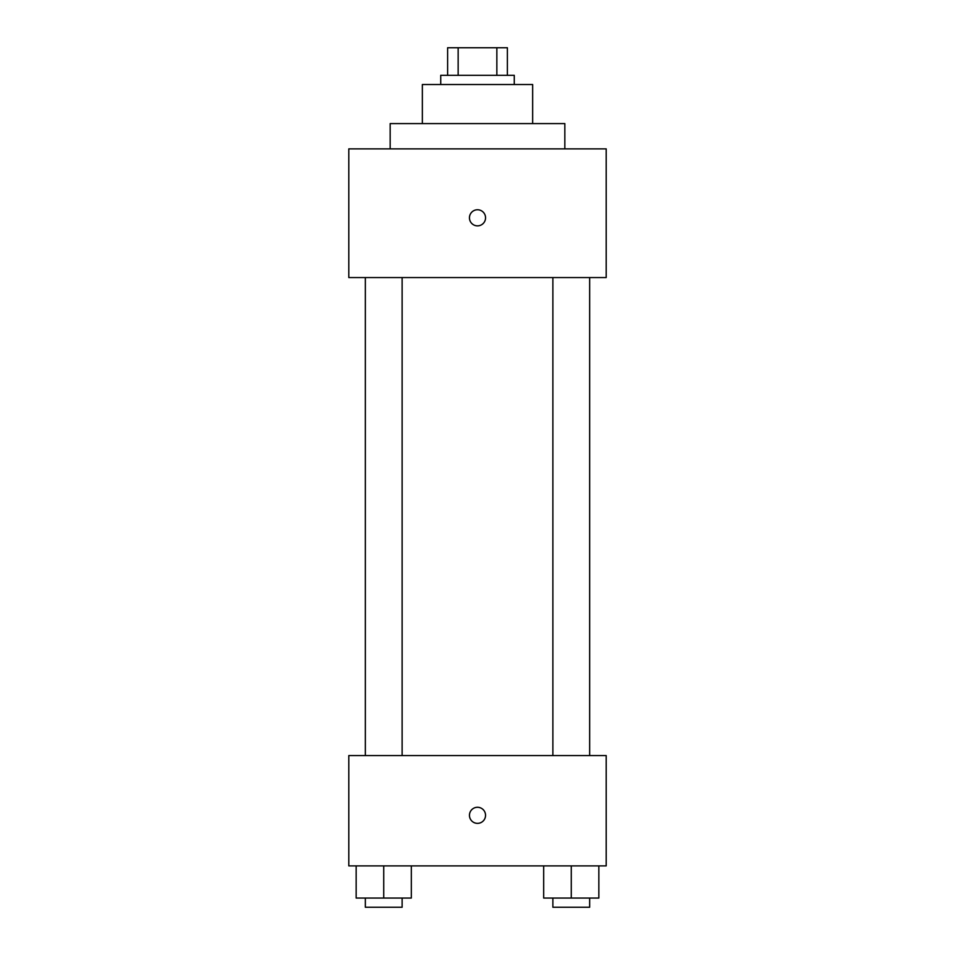 <?xml version="1.0" encoding="UTF-8"?>
<svg xmlns="http://www.w3.org/2000/svg" width="955" height="955" viewBox="0 0 955 955"><rect width="100%" height="100%" fill="white"/><g stroke="black" fill="none" stroke-linecap="round" stroke-linejoin="round"><path stroke-width="1.43" d="M458.149 75.326L458.149 47.75L447.62 47.75L447.62 75.326L447.62 47.75M458.149 47.75L507.38 47.75L507.38 75.326M496.851 75.326L496.851 47.75M440.733 84.517L440.733 75.326L514.268 75.326L514.268 84.517M422.349 123.589L422.349 84.517L532.651 84.517L532.651 123.589M390.165 148.873L390.165 123.589L564.835 123.589L564.835 148.873M348.802 148.873L606.198 148.873L606.198 277.559L348.802 277.559L348.802 148.873M477.5 225.858A8.046 8.046 0 0 1 470.529 213.789A8.046 8.046 0 0 1 484.471 213.789A8.046 8.046 0 0 1 477.5 225.858M348.802 755.572L606.198 755.572L606.198 865.887L348.802 865.887L348.802 755.572M477.5 823.365A8.046 8.046 0 0 1 470.529 811.308A8.046 8.046 0 0 1 484.471 811.308A8.046 8.046 0 0 1 477.5 823.365M543.682 865.887L543.682 898.058L598.845 898.058L598.845 865.887L598.845 898.058M571.269 898.058L571.269 865.887M589.653 898.058L589.653 907.25L552.873 907.25L552.873 898.058M356.155 865.887L356.155 898.058L411.319 898.058L411.319 865.887L411.319 898.058M383.731 898.058L383.731 865.887M402.127 898.058L402.127 907.25L365.347 907.25L365.347 898.058M552.873 277.559L552.873 755.572M589.653 277.559L589.653 755.572M402.127 755.572L402.127 277.559M365.347 755.572L365.347 277.559"/></g></svg>
